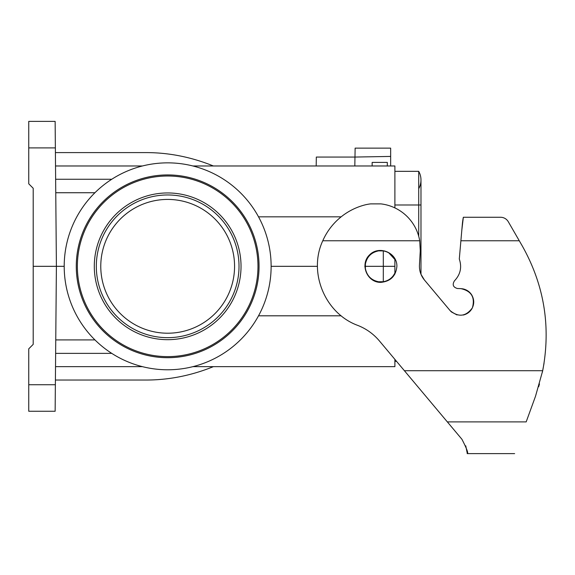 <?xml version="1.0" encoding="UTF-8"?>
<svg xmlns="http://www.w3.org/2000/svg" width="575" height="575" viewBox="0 0 575 575"><rect width="100%" height="100%" fill="white"/><g stroke="black" fill="none" stroke-linecap="round" stroke-linejoin="round"><path stroke-width="0.86" d="M457.01 314.949L451.397 311.938L450.103 310.593C458.491 317.515 465.915 316.602 472.377 307.855C475.281 297.376 471.428 290.964 460.805 288.621L462.853 288.851C466.663 289.663 469.603 291.669 471.68 294.874C474.31 299.46 474.389 304.074 471.917 308.71C469.962 311.988 467.094 314.094 463.313 315.043M419.714 240.767L322.776 240.767A63.437 63.437 0 0 1 363.666 205.253A44.598 44.598 0 0 1 370.602 203.881L380.88 203.881A44.598 44.598 0 0 1 419.714 240.767L420.268 250.693L419.448 265.125C419.218 270.681 420.857 275.619 424.372 279.932L420.979 274.297L420.979 180.025A17.839 17.839 0 0 1 418.715 188.715A17.839 17.839 0 0 0 418.715 171.328L418.715 236.268M322.776 240.767C307.999 272.406 324.997 313.483 357.808 325.421C366.289 328.778 373.477 333.931 379.378 340.889L461.941 439.293C466.922 448.96 468.661 453.732 467.159 453.625C468.661 453.725 466.922 448.953 461.941 439.293M460.805 288.621L457.391 288.506C453.093 287.213 452.115 284.654 454.466 280.823C460.453 274.527 462.063 267.26 459.296 259.023L460.891 240.767L519.283 240.767L508.286 221.72L522.352 246.086C544.238 285.164 551.023 326.701 542.699 370.71L535.497 396.297L526.175 421.899C510.629 464.614 510.629 464.614 526.175 421.899L447.35 421.899M544.029 363.35L542.398 372.162M539.479 383.985L538.674 386.731M461.833 230.043L463.342 217.264L500.559 217.264A8.92 8.92 0 0 1 508.286 221.72M478.292 217.264L500.559 217.264M467.166 452.863L465.757 445.841M424.372 279.932L450.103 310.593M380.837 282.368C367.145 282.677 359.583 264.428 369.488 254.962C378.954 245.065 397.203 252.619 396.894 266.318C395.923 276.05 390.576 281.398 380.837 282.368M460.891 240.767L462.322 224.451A66.894 66.894 0 0 1 463.342 217.264M394.888 359.375L394.888 366.656L192.891 366.656M167.67 333.213A66.894 66.894 0 0 1 109.739 232.868A66.894 66.894 0 0 1 225.601 232.868A66.894 66.894 0 0 1 167.67 333.213M55.761 339.904L94.933 339.904M94.933 192.733L55.761 192.733M64.206 266.318L56.4 266.318L55.135 411.254L28.75 411.254L28.75 384.732L55.365 384.732M393.3 275.72L394.888 273.118C392.423 277.869 388.556 280.744 383.295 281.728L378.609 281.764C371.299 280.262 366.893 275.856 365.391 268.547L365.391 266.318L364.787 266.318M383.295 250.901L383.317 266.318L365.391 266.318L365.391 264.09C366.893 256.781 371.299 252.375 378.609 250.865L383.295 250.901C388.556 251.893 392.423 254.761 394.888 259.512L388.88 252.935M394.888 258.542L394.888 274.088M383.295 281.728L383.317 266.318L394.888 266.318M317.407 266.318L271.134 266.318M258.527 216.825L341.162 216.825M192.891 165.974L394.888 165.974L394.888 207.906M33.206 266.318L56.4 266.318L55.365 147.904L28.75 147.904L28.75 183.813L33.206 188.269L33.206 344.36L28.75 348.824L28.75 384.732M28.75 147.904L28.75 121.375L55.135 121.375L55.365 147.904M341.162 315.812L258.527 315.812M142.442 366.656L55.523 366.656M55.523 165.974L142.442 165.974M390.655 156.429L354.976 157.054L355.127 148.134L390.655 148.134L390.655 165.974M316.178 165.974L316.329 157.054L354.976 157.054L354.818 165.974M387.306 165.974L387.306 162.409L372.147 162.409L372.147 165.974M213.375 366.656C191.173 375.633 168.576 380.097 145.59 380.039C168.576 380.097 191.173 375.633 213.375 366.656M145.59 380.039L55.408 380.039M55.408 152.598L145.59 152.598C168.576 152.54 191.173 156.997 213.375 165.974M167.67 357.7A91.382 91.382 0 0 1 76.281 266.318A91.382 91.382 0 0 1 167.67 174.929A91.382 91.382 0 0 1 259.052 266.318A91.382 91.382 0 0 1 167.67 357.7M167.67 356.622A90.311 90.311 0 0 0 245.877 221.159A90.311 90.311 0 0 0 89.463 221.159A90.311 90.311 0 0 0 167.67 356.622M167.67 162.854A103.464 103.464 0 0 0 78.063 318.047A103.464 103.464 0 0 0 257.269 318.047A103.464 103.464 0 0 0 167.67 162.854M167.67 339.681A73.363 73.363 0 0 0 231.2 229.633A73.363 73.363 0 0 0 104.132 229.633A73.363 73.363 0 0 0 167.67 339.681M167.67 337.669A71.358 71.358 0 0 1 105.872 230.64A71.358 71.358 0 0 1 229.461 230.64A71.358 71.358 0 0 1 167.67 337.669M394.888 171.328L418.715 171.328A17.839 17.839 0 0 1 420.979 180.025A17.839 17.839 0 0 0 418.715 171.328M394.888 361.308L396.506 361.308M404.397 370.71L542.699 370.71M111.751 353.366L55.638 353.366M55.638 179.263L111.751 179.263M394.888 204.995L420.979 204.995L420.979 180.025M514.632 453.625L467.159 453.625"/></g></svg>
